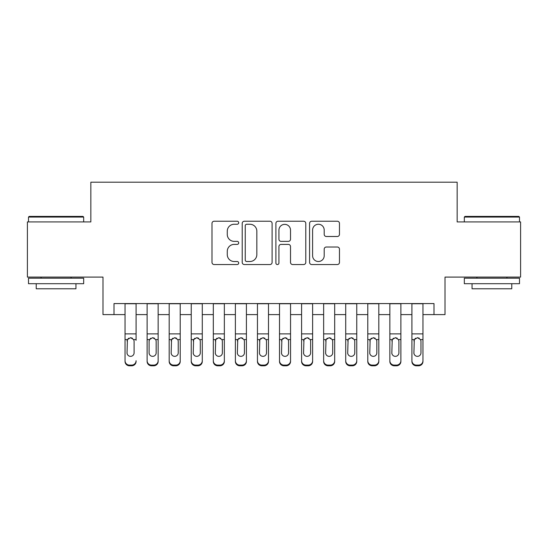<?xml version="1.0" encoding="UTF-8"?>
<svg xmlns="http://www.w3.org/2000/svg" width="548" height="548" viewBox="0 0 548 548"><rect width="100%" height="100%" fill="white"/><g stroke="black" fill="none" stroke-linecap="round" stroke-linejoin="round"><path stroke-width="0.82" d="M238.695 222.741A1.514 1.514 0 0 0 237.174 221.228L214.165 221.228A2.165 2.165 0 0 0 212.001 223.392L212.001 262.382A2.165 2.165 0 0 0 214.165 264.547L237.174 264.547A1.514 1.514 0 0 0 238.695 263.026A1.514 1.514 0 0 0 237.174 261.512L234.202 261.512A6.932 6.932 0 0 1 227.269 254.58L227.269 251.333A6.932 6.932 0 0 1 234.202 244.401L237.174 244.401A1.514 1.514 0 0 0 238.695 242.887A1.514 1.514 0 0 0 237.174 241.367L234.202 241.367A6.932 6.932 0 0 1 227.269 234.441L227.269 231.188A6.932 6.932 0 0 1 234.202 224.255L237.174 224.255A1.514 1.514 0 0 0 238.695 222.741M337.301 236.496A2.165 2.165 0 0 0 339.465 234.332L339.465 223.392A2.165 2.165 0 0 0 337.301 221.228L311.744 221.228A2.165 2.165 0 0 0 309.579 223.392L309.579 262.382A2.165 2.165 0 0 0 311.744 264.547L337.301 264.547A2.165 2.165 0 0 0 339.465 262.382L339.465 249.169A2.165 2.165 0 0 0 337.301 247.004L326.361 247.004A2.165 2.165 0 0 0 324.197 249.169L324.197 255.717A5.795 5.795 0 0 1 318.402 261.512A5.795 5.795 0 0 1 312.607 255.717L312.607 230.05A5.795 5.795 0 0 1 318.402 224.255A5.795 5.795 0 0 1 324.197 230.05L324.197 234.332A2.165 2.165 0 0 0 326.361 236.496L337.301 236.496M114.011 314.607L114.011 303.571L433.989 303.571L433.989 314.607L445.017 314.607L445.017 277.089L520.6 277.089L520.6 221.919L457.155 221.919L457.155 182.203L90.845 182.203L90.845 221.919L27.4 221.919L27.4 277.089L102.983 277.089L102.983 314.607L125.047 314.607M272.103 223.392A2.165 2.165 0 0 0 269.938 221.228L244.381 221.228A2.165 2.165 0 0 0 242.216 223.392L242.216 262.382A2.165 2.165 0 0 0 244.381 264.547L269.938 264.547A2.165 2.165 0 0 0 272.103 262.382L272.103 223.392M278.062 221.228L303.619 221.228A2.165 2.165 0 0 1 305.784 223.392L305.784 262.382A2.165 2.165 0 0 1 303.619 264.547L292.68 264.547A2.165 2.165 0 0 1 290.515 262.382L290.515 246.566A2.165 2.165 0 0 0 288.351 244.401L281.097 244.401A2.165 2.165 0 0 0 278.925 246.566L278.925 263.026A1.514 1.514 0 0 1 277.411 264.547A1.514 1.514 0 0 1 275.897 263.026L275.897 223.392A2.165 2.165 0 0 1 278.062 221.228M136.082 314.607L147.117 314.607M158.146 314.607L169.181 314.607M180.217 314.607L191.245 314.607M202.281 314.607L213.316 314.607M224.351 314.607L235.38 314.607M246.415 314.607L257.45 314.607M268.486 314.607L279.514 314.607M290.55 314.607L301.585 314.607M312.62 314.607L323.649 314.607M334.684 314.607L345.72 314.607M356.755 314.607L367.783 314.607M378.819 314.607L389.854 314.607M400.883 314.607L411.918 314.607M422.953 314.607L433.989 314.607M246.764 224.255A1.514 1.514 0 0 0 245.244 225.776L245.244 259.999A1.514 1.514 0 0 0 246.764 261.512L249.902 261.512A6.932 6.932 0 0 0 256.834 254.58L256.834 231.188A6.932 6.932 0 0 0 249.902 224.255L246.764 224.255M290.515 230.16A5.795 5.795 0 0 0 284.72 224.365A5.795 5.795 0 0 0 278.925 230.16L278.925 239.202A2.165 2.165 0 0 0 281.097 241.367L288.351 241.367A2.165 2.165 0 0 0 290.515 239.202L290.515 230.16M125.047 340.287L125.047 360.728A4.411 4.377 -0 0 0 129.458 365.105L131.664 365.105A4.411 4.377 -0 0 0 136.082 360.728L136.082 361.42A4.411 4.377 180 0 1 131.664 365.797L131.664 365.105M136.082 340.287L136.082 303.571M134.096 352.85L134.096 341.226L134.096 352.85A3.528 3.5 180 0 1 130.561 356.351A3.528 3.5 180 0 0 134.096 352.85M127.033 353.542L127.033 352.85A3.528 3.5 180 0 0 130.561 356.351M128.718 338.198L127.424 339.596L127.033 340.952M132.404 338.198L130.561 337.678L133.705 339.596L134.096 341.226M125.047 303.571L125.047 361.42A4.411 4.377 180 0 0 129.458 365.797L131.664 365.797M125.047 339.596L127.424 339.596L127.033 352.85M127.424 339.596L130.561 337.678M29.167 216.405L83.008 216.405L83.673 217.07L28.503 217.07L29.167 216.405M56.088 283.706L28.503 283.706L28.503 278.192L83.673 278.192L83.673 283.706L56.088 283.706M75.946 283.706L75.946 288.782L36.23 288.782L36.23 283.706M464.992 216.405L518.833 216.405L519.497 217.07L464.327 217.07L464.992 216.405M491.912 283.706L464.327 283.706L464.327 278.192L519.497 278.192L519.497 283.706L491.912 283.706M511.77 283.706L511.77 288.782L472.054 288.782L472.054 283.706M147.117 340.287L147.117 360.728A4.411 4.377 0 0 0 151.529 365.105L153.735 365.105A4.411 4.377 0 0 0 158.146 360.728L158.146 361.42A4.411 4.377 180 0 1 153.735 365.797L153.735 365.105M156.159 352.85L156.159 341.226L156.159 352.85A3.528 3.5 180 0 1 152.632 356.351A3.528 3.5 180 0 0 156.159 352.85M149.097 353.542L149.097 352.85A3.528 3.5 180 0 0 152.632 356.351M150.789 338.198L149.494 339.596L149.097 340.952M154.474 338.198L152.632 337.678L155.769 339.596L156.159 341.226M169.181 340.287L169.181 360.728A4.411 4.377 0 0 0 173.593 365.105L175.798 365.105A4.411 4.377 0 0 0 180.217 360.728L180.217 361.42A4.411 4.377 180 0 1 175.798 365.797L175.798 365.105M178.23 352.85L178.23 341.226L178.23 352.85A3.528 3.5 180 0 1 174.696 356.351A3.528 3.5 180 0 0 178.23 352.85M171.168 353.542L171.168 352.85A3.528 3.5 180 0 0 174.696 356.351M172.853 338.198L171.558 339.596L171.168 340.952M176.538 338.198L174.696 337.678L177.84 339.596L178.23 341.226M191.245 340.287L191.245 360.728A4.411 4.377 0 0 0 195.663 365.105L197.869 365.105A4.411 4.377 0 0 0 202.281 360.728L202.281 361.42A4.411 4.377 180 0 1 197.869 365.797L197.869 365.105M200.294 352.85L200.294 341.226L200.294 352.85A3.528 3.5 180 0 1 196.766 356.351A3.528 3.5 180 0 0 200.294 352.85M193.232 353.542L193.232 352.85A3.528 3.5 180 0 0 196.766 356.351M194.924 338.198L193.622 339.596L193.232 340.952M198.609 338.198L196.766 337.678L199.904 339.596L200.294 341.226M213.316 340.287L213.316 360.728A4.411 4.377 0 0 0 217.727 365.105L219.933 365.105A4.411 4.377 0 0 0 224.351 360.728L224.351 361.42A4.411 4.377 180 0 1 219.933 365.797L219.933 365.105M222.365 352.85L222.365 341.226L222.365 352.85A3.528 3.5 180 0 1 218.83 356.351A3.528 3.5 180 0 0 222.365 352.85M215.302 353.542L215.302 352.85A3.528 3.5 180 0 0 218.83 356.351M216.987 338.198L215.693 339.596L215.302 340.952M220.673 338.198L218.83 337.678L221.974 339.596L222.365 341.226M158.146 303.571L158.146 361.42M147.117 303.571L147.117 361.42A4.411 4.377 180 0 0 151.529 365.797L153.735 365.797M147.117 339.596L149.494 339.596L149.097 341.226L149.097 352.85M149.494 339.596L152.632 337.678M180.217 303.571L180.217 361.42M169.181 303.571L169.181 361.42A4.411 4.377 180 0 0 173.593 365.797L175.798 365.797M169.181 339.596L171.558 339.596L171.168 352.85M171.558 339.596L174.696 337.678M202.281 303.571L202.281 361.42M191.245 303.571L191.245 361.42A4.411 4.377 180 0 0 195.663 365.797L197.869 365.797M191.245 339.596L193.622 339.596L193.232 352.85M193.622 339.596L196.766 337.678M224.351 303.571L224.351 361.42M213.316 303.571L213.316 361.42A4.411 4.377 180 0 0 217.727 365.797L219.933 365.797M213.316 339.596L215.693 339.596L215.302 352.85M215.693 339.596L218.83 337.678M235.38 340.287L235.38 360.728A4.411 4.377 0 0 0 239.798 365.105L242.004 365.105A4.411 4.377 0 0 0 246.415 360.728L246.415 361.42A4.411 4.377 180 0 1 242.004 365.797L242.004 365.105M244.429 352.85L244.429 341.226L244.429 352.85A3.528 3.5 180 0 1 240.901 356.351A3.528 3.5 180 0 0 244.429 352.85M237.366 353.542L237.366 352.85A3.528 3.5 180 0 0 240.901 356.351M239.058 338.198L237.757 339.596L237.366 340.952M242.743 338.198L240.901 337.678L244.038 339.596L244.429 341.226M246.415 303.571L246.415 361.42M235.38 303.571L235.38 361.42A4.411 4.377 180 0 0 239.798 365.797L242.004 365.797M235.38 339.596L237.757 339.596L237.366 352.85M237.757 339.596L240.901 337.678M257.45 340.287L257.45 360.728A4.411 4.377 0 0 0 261.862 365.105L264.067 365.105A4.411 4.377 0 0 0 268.486 360.728L268.486 361.42A4.411 4.377 180 0 1 264.067 365.797L264.067 365.105M266.499 352.85L266.499 341.226L266.499 352.85A3.528 3.5 180 0 1 262.965 356.351A3.528 3.5 180 0 0 266.499 352.85M259.437 353.542L259.437 352.85A3.528 3.5 180 0 0 262.965 356.351M261.122 338.198L259.827 339.596L259.437 340.952M264.807 338.198L262.965 337.678L266.109 339.596L266.499 341.226M268.486 303.571L268.486 361.42M257.45 303.571L257.45 361.42A4.411 4.377 180 0 0 261.862 365.797L264.067 365.797M257.45 339.596L259.827 339.596L259.437 352.85M259.827 339.596L262.965 337.678M279.514 340.287L279.514 360.728A4.411 4.377 0 0 0 283.933 365.105L286.138 365.105A4.411 4.377 0 0 0 290.55 360.728L290.55 361.42A4.411 4.377 180 0 1 286.138 365.797L286.138 365.105M288.563 352.85L288.563 341.226L288.563 352.85A3.528 3.5 180 0 1 285.035 356.351A3.528 3.5 180 0 0 288.563 352.85M281.501 353.542L281.501 352.85A3.528 3.5 180 0 0 285.035 356.351M283.193 338.198L281.891 339.596L281.501 340.952M286.878 338.198L285.035 337.678L288.173 339.596L288.563 341.226M290.55 303.571L290.55 361.42M279.514 303.571L279.514 361.42A4.411 4.377 180 0 0 283.933 365.797L286.138 365.797M279.514 339.596L281.891 339.596L281.501 352.85M281.891 339.596L285.035 337.678M301.585 340.287L301.585 360.728A4.411 4.377 0 0 0 305.996 365.105L308.202 365.105A4.411 4.377 0 0 0 312.62 360.728L312.62 361.42A4.411 4.377 180 0 1 308.202 365.797L308.202 365.105M310.634 352.85L310.634 341.226L310.634 352.85A3.528 3.5 180 0 1 307.099 356.351A3.528 3.5 180 0 0 310.634 352.85M303.571 353.542L303.571 352.85A3.528 3.5 180 0 0 307.099 356.351M305.257 338.198L303.962 339.596L303.571 340.952M308.942 338.198L307.099 337.678L310.243 339.596L310.634 341.226M312.62 303.571L312.62 361.42M301.585 303.571L301.585 361.42A4.411 4.377 180 0 0 305.996 365.797L308.202 365.797M301.585 339.596L303.962 339.596L303.571 352.85M303.962 339.596L307.099 337.678M323.649 340.287L323.649 360.728A4.411 4.377 0 0 0 328.067 365.105L330.273 365.105A4.411 4.377 0 0 0 334.684 360.728L334.684 361.42A4.411 4.377 180 0 1 330.273 365.797L330.273 365.105M332.698 352.85L332.698 341.226L332.698 352.85A3.528 3.5 180 0 1 329.17 356.351A3.528 3.5 180 0 0 332.698 352.85M325.635 353.542L325.635 352.85A3.528 3.5 180 0 0 329.17 356.351M327.327 338.198L326.026 339.596L325.635 340.952M331.013 338.198L329.17 337.678L332.307 339.596L332.698 341.226M334.684 303.571L334.684 361.42M323.649 303.571L323.649 361.42A4.411 4.377 180 0 0 328.067 365.797L330.273 365.797M323.649 339.596L326.026 339.596L325.635 352.85M326.026 339.596L329.17 337.678M345.72 340.287L345.72 360.728A4.411 4.377 0 0 0 350.131 365.105L352.337 365.105A4.411 4.377 0 0 0 356.755 360.728L356.755 361.42A4.411 4.377 180 0 1 352.337 365.797L352.337 365.105M354.768 352.85L354.768 341.226L354.768 352.85A3.528 3.5 180 0 1 351.234 356.351A3.528 3.5 180 0 0 354.768 352.85M347.706 353.542L347.706 352.85A3.528 3.5 180 0 0 351.234 356.351M349.391 338.198L348.096 339.596L347.706 340.952M353.076 338.198L351.234 337.678L354.378 339.596L354.768 341.226M356.755 303.571L356.755 361.42M345.72 303.571L345.72 361.42A4.411 4.377 180 0 0 350.131 365.797L352.337 365.797M345.72 339.596L348.096 339.596L347.706 352.85M348.096 339.596L351.234 337.678M367.783 340.287L367.783 360.728A4.411 4.377 0 0 0 372.202 365.105L374.407 365.105A4.411 4.377 0 0 0 378.819 360.728L378.819 361.42A4.411 4.377 180 0 1 374.407 365.797L374.407 365.105M376.832 352.85L376.832 341.226L376.832 352.85A3.528 3.5 180 0 1 373.304 356.351A3.528 3.5 180 0 0 376.832 352.85M369.77 353.542L369.77 352.85A3.528 3.5 180 0 0 373.304 356.351M371.462 338.198L370.16 339.596L369.77 340.952M375.147 338.198L373.304 337.678L376.442 339.596L376.832 341.226M378.819 303.571L378.819 361.42M367.783 303.571L367.783 361.42A4.411 4.377 180 0 0 372.202 365.797L374.407 365.797M367.783 339.596L370.16 339.596L369.77 352.85M370.16 339.596L373.304 337.678M389.854 340.287L389.854 360.728A4.411 4.377 0 0 0 394.265 365.105L396.471 365.105A4.411 4.377 0 0 0 400.883 360.728L400.883 361.42A4.411 4.377 180 0 1 396.471 365.797L396.471 365.105M398.903 352.85L398.903 341.226L398.903 352.85A3.528 3.5 180 0 1 395.368 356.351A3.528 3.5 180 0 0 398.903 352.85M391.841 353.542L391.841 352.85A3.528 3.5 180 0 0 395.368 356.351M393.526 338.198L392.231 339.596L391.841 340.952M397.211 338.198L395.368 337.678L398.506 339.596L398.903 341.226M400.883 303.571L400.883 361.42M389.854 303.571L389.854 361.42A4.411 4.377 180 0 0 394.265 365.797L396.471 365.797M389.854 339.596L392.231 339.596L391.841 352.85M392.231 339.596L395.368 337.678M411.918 340.287L411.918 360.728A4.411 4.377 0 0 0 416.336 365.105L418.542 365.105A4.411 4.377 0 0 0 422.953 360.728L422.953 361.42A4.411 4.377 180 0 1 418.542 365.797L418.542 365.105M420.967 352.85L420.967 341.226L420.967 352.85A3.528 3.5 180 0 1 417.439 356.351A3.528 3.5 180 0 0 420.967 352.85M413.904 353.542L413.904 352.85A3.528 3.5 180 0 0 417.439 356.351M415.596 338.198L414.295 339.596L413.904 340.952M419.282 338.198L417.439 337.678L420.576 339.596L420.967 341.226M422.953 303.571L422.953 361.42M411.918 303.571L411.918 361.42A4.411 4.377 180 0 0 416.336 365.797L418.542 365.797M411.918 339.596L414.295 339.596L413.904 352.85M414.295 339.596L417.439 337.678M133.705 339.596L136.082 339.596M125.047 333.89L136.082 333.89M125.047 303.729L136.082 303.729M129.458 365.105L129.458 365.797M155.769 339.596L158.146 339.596M147.117 333.89L158.146 333.89M147.117 303.729L158.146 303.729M151.529 365.105L151.529 365.797M177.84 339.596L180.217 339.596M169.181 333.89L180.217 333.89M169.181 303.729L180.217 303.729M173.593 365.105L173.593 365.797M199.904 339.596L202.281 339.596M191.245 333.89L202.281 333.89M191.245 303.729L202.281 303.729M195.663 365.105L195.663 365.797M221.974 339.596L224.351 339.596M213.316 333.89L224.351 333.89M213.316 303.729L224.351 303.729M217.727 365.105L217.727 365.797M244.038 339.596L246.415 339.596M235.38 333.89L246.415 333.89M235.38 303.729L246.415 303.729M239.798 365.105L239.798 365.797M266.109 339.596L268.486 339.596M257.45 333.89L268.486 333.89M257.45 303.729L268.486 303.729M261.862 365.105L261.862 365.797M288.173 339.596L290.55 339.596M279.514 333.89L290.55 333.89M279.514 303.729L290.55 303.729M283.933 365.105L283.933 365.797M310.243 339.596L312.62 339.596M301.585 333.89L312.62 333.89M301.585 303.729L312.62 303.729M305.996 365.105L305.996 365.797M332.307 339.596L334.684 339.596M323.649 333.89L334.684 333.89M323.649 303.729L334.684 303.729M328.067 365.105L328.067 365.797M354.378 339.596L356.755 339.596M345.72 333.89L356.755 333.89M345.72 303.729L356.755 303.729M350.131 365.105L350.131 365.797M376.442 339.596L378.819 339.596M367.783 333.89L378.819 333.89M367.783 303.729L378.819 303.729M372.202 365.105L372.202 365.797M398.506 339.596L400.883 339.596M389.854 333.89L400.883 333.89M389.854 303.729L400.883 303.729M394.265 365.105L394.265 365.797M420.576 339.596L422.953 339.596M411.918 333.89L422.953 333.89M411.918 303.729L422.953 303.729M416.336 365.105L416.336 365.797M28.503 221.919L28.503 217.07M41.079 278.192L41.079 277.089M71.096 278.192L71.096 277.089M83.673 221.919L83.673 217.07M464.327 221.919L464.327 217.07M476.904 278.192L476.904 277.089M506.921 278.192L506.921 277.089M519.497 221.919L519.497 217.07"/></g></svg>
